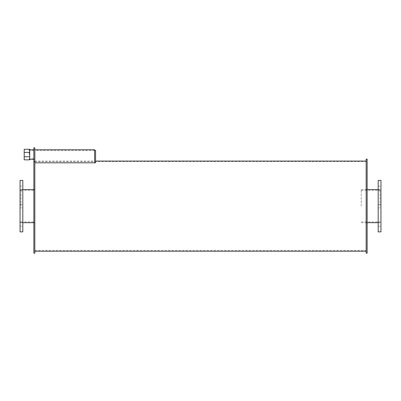 <?xml version="1.0" encoding="UTF-8"?>
<svg xmlns="http://www.w3.org/2000/svg" width="401" height="401" viewBox="0 0 401 401"><rect width="100%" height="100%" fill="white"/><g stroke="black" fill="none" stroke-linecap="round" stroke-linejoin="round"><path stroke-width="0.3" stroke-dasharray="2 1.5" d="M34.842 206.129L34.842 161.067L34.842 206.129M21.037 206.129L21.037 189.563L21.037 206.129M22.812 206.129L22.812 190.254L22.812 206.129M20.05 206.129L20.05 190.254L20.05 206.129M22.812 224.405L22.812 222.63L22.812 224.405M20.05 224.405L20.05 226.179L20.05 224.405M22.812 187.853L22.812 189.633L22.812 187.853M20.05 187.853L20.05 189.633L20.05 187.853M22.812 180.395L22.812 231.868M20.05 180.395L20.05 231.868M379.963 206.129L379.963 189.563L379.963 206.129M361.231 206.129L361.231 189.563L361.231 206.129M380.95 206.129L380.95 190.254L380.95 206.129M378.188 206.129L378.188 190.254L378.188 206.129M380.95 224.405L380.95 222.63L380.95 224.405M378.188 224.405L378.188 226.179L378.188 224.405M380.95 187.853L380.95 189.633L380.95 187.853M378.188 187.853L378.188 189.633L378.188 187.853M380.95 180.395L380.95 231.868M378.188 180.395L378.188 231.868M33.854 206.129L33.854 222.896L33.854 206.129M34.842 154.56L34.842 149.799L34.842 154.56M33.854 154.56L33.854 150.41L33.854 154.56M34.842 147.834L34.842 161.528L33.854 161.528L33.854 253.166M34.842 161.528L34.842 253.166M33.854 147.834L33.854 161.528M29.123 154.56L29.123 149.799L29.123 154.56M24.19 156.746L24.19 159.844L29.714 159.844L29.714 156.746L24.19 156.746L24.19 152.37L29.714 152.37L29.714 156.746M24.19 152.37L24.19 149.277L29.714 149.277L29.714 152.37M95.583 150.39L95.583 162.816L95.583 161.067L95.583 162.816L34.842 162.816L34.842 149.799L34.842 162.816L94.596 162.816L94.596 149.799M367.146 206.129L367.146 222.896L367.146 206.129M366.158 206.129L366.158 161.067L366.158 206.129M367.146 159.097L367.146 253.166M366.158 159.097L366.158 253.166M21.037 221.908L34.842 221.908M21.037 190.355L34.842 190.355M21.037 222.695L22.812 222.695M33.854 222.695L34.842 222.695M21.037 189.563L22.812 189.563M33.854 189.563L34.842 189.563M20.05 222.004L22.812 222.004M20.05 190.254L22.812 190.254M20.05 226.179L22.812 226.179L20.05 226.179M20.05 222.63L22.812 222.63L20.05 222.63M20.05 207.903L22.812 207.903L20.05 207.903M20.05 204.355L22.812 204.355L20.05 204.355M20.05 189.633L22.812 189.633L20.05 189.633M20.05 186.079L22.812 186.079L20.05 186.079M361.231 221.908L379.963 221.908M361.231 190.355L379.963 190.355M361.231 222.695L367.146 222.695M378.188 222.695L379.963 222.695M361.231 189.563L367.146 189.563M378.188 189.563L379.963 189.563M378.188 222.004L380.95 222.004M378.188 190.254L380.95 190.254M378.188 226.179L380.95 226.179L378.188 226.179M378.188 222.63L380.95 222.63L378.188 222.63M378.188 207.903L380.95 207.903L378.188 207.903M378.188 204.355L380.95 204.355L378.188 204.355M378.188 189.633L380.95 189.633L378.188 189.633M378.188 186.079L380.95 186.079L378.188 186.079M33.854 222.896L34.842 222.896M33.854 189.367L34.842 189.367M33.854 158.711L29.123 158.711M33.854 150.41L29.123 150.41M29.123 159.322L29.714 159.322M33.854 159.322L34.842 159.322M29.123 149.799L29.714 149.799M33.854 149.799L34.842 149.799M94.596 150.39L34.842 150.39M34.842 161.067L94.596 161.067M366.158 222.896L367.146 222.896M366.158 189.367L367.146 189.367M34.842 250.6L366.158 250.6M34.842 161.658L366.158 161.658"/><path stroke-width="0.6" d="M22.812 206.129L22.812 180.395L20.05 180.395L20.05 231.868L22.812 231.868L22.812 206.129M380.95 206.129L380.95 180.395L378.188 180.395L378.188 231.868L380.95 231.868L380.95 206.129M34.842 161.528L33.854 161.528L33.854 147.834L34.842 147.834L34.842 253.166L33.854 253.166L33.854 161.528M29.714 152.37L24.19 152.37L24.19 156.746L29.714 156.746L29.714 149.277L24.19 149.277L24.19 152.37M24.19 156.746L24.19 159.844L29.714 159.844L29.714 156.746M94.596 150.39L95.583 150.39L95.583 162.816L34.842 162.816L94.596 162.816L94.596 149.799L34.842 149.799M367.146 206.129L367.146 159.097L366.158 159.097L366.158 253.166L367.146 253.166L367.146 206.129M22.812 222.695L33.854 222.695M22.812 189.563L33.854 189.563M367.146 222.695L378.188 222.695M367.146 189.563L378.188 189.563M29.714 159.322L33.854 159.322M29.714 149.799L33.854 149.799M34.842 251.191L366.158 251.191M95.583 161.067L366.158 161.067"/></g></svg>
